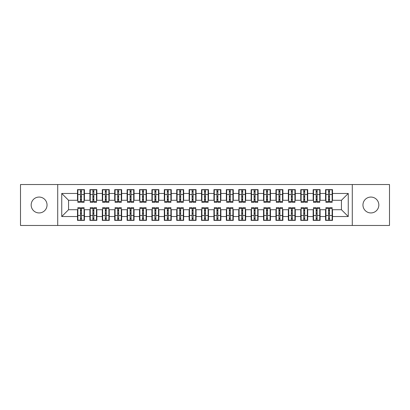 <?xml version="1.0" encoding="UTF-8"?>
<svg xmlns="http://www.w3.org/2000/svg" width="410" height="410" viewBox="0 0 410 410"><rect width="100%" height="100%" fill="white"/><g stroke="black" fill="none" stroke-linecap="round" stroke-linejoin="round"><path stroke-width="0.61" d="M370.896 197.061A7.939 7.939 0 0 0 362.958 205A7.939 7.939 0 0 0 370.896 212.939A7.939 7.939 0 0 0 378.835 205A7.939 7.939 0 0 0 370.896 197.061M39.104 197.061A7.939 7.939 0 0 0 31.165 205A7.939 7.939 0 0 0 39.104 212.939A7.939 7.939 0 0 0 47.042 205A7.939 7.939 0 0 0 39.104 197.061M352.287 225.464L389.5 225.464L389.5 184.536L352.287 184.536L352.287 225.464L57.713 225.464L57.713 184.536L20.5 184.536L20.5 225.464L57.713 225.464M328.538 197.123L329.527 197.123L328.538 197.123M329.527 212.877L328.538 212.877L329.527 212.877M316.136 197.123L317.125 197.123L316.136 197.123M317.125 212.877L316.136 212.877L317.125 212.877M303.733 197.123L304.722 197.123L303.733 197.123M304.722 212.877L303.733 212.877L304.722 212.877M291.325 197.123L292.32 197.123L291.325 197.123M292.32 212.877L291.325 212.877L292.32 212.877M278.923 197.123L279.917 197.123L278.923 197.123M279.917 212.877L278.923 212.877L279.917 212.877M266.52 197.123L267.515 197.123L266.52 197.123M267.515 212.877L266.52 212.877L267.515 212.877M254.118 197.123L255.107 197.123L254.118 197.123M255.107 212.877L254.118 212.877L255.107 212.877M241.715 197.123L242.705 197.123L241.715 197.123M242.705 212.877L241.715 212.877L242.705 212.877M229.313 197.123L230.302 197.123L229.313 197.123M230.302 212.877L229.313 212.877L230.302 212.877M216.905 197.123L217.9 197.123L216.905 197.123M217.9 212.877L216.905 212.877L217.9 212.877M204.503 197.123L205.497 197.123L204.503 197.123M205.497 212.877L204.503 212.877L205.497 212.877M192.1 197.123L193.095 197.123L192.1 197.123M193.095 212.877L192.1 212.877L193.095 212.877M179.698 197.123L180.687 197.123L179.698 197.123M180.687 212.877L179.698 212.877L180.687 212.877M167.295 197.123L168.284 197.123L167.295 197.123M168.284 212.877L167.295 212.877L168.284 212.877M154.893 197.123L155.882 197.123L154.893 197.123M155.882 212.877L154.893 212.877L155.882 212.877M142.485 197.123L143.479 197.123L142.485 197.123M143.479 212.877L142.485 212.877L143.479 212.877M130.083 197.123L131.077 197.123L130.083 197.123M131.077 212.877L130.083 212.877L131.077 212.877M117.68 197.123L118.674 197.123L117.68 197.123M118.674 212.877L117.68 212.877L118.674 212.877M105.278 197.123L106.267 197.123L105.278 197.123M106.267 212.877L105.278 212.877L106.267 212.877M92.875 197.123L93.864 197.123L92.875 197.123M93.864 212.877L92.875 212.877L93.864 212.877M352.287 184.536L57.713 184.536M77.864 200.285L68.562 200.285L61.741 193.464L61.741 216.536L77.495 216.536L77.495 220.38L84.439 220.38L84.439 216.536L89.898 216.536L89.898 220.38L96.842 220.38L96.842 216.536L102.3 216.536L102.3 220.38L109.244 220.38L109.244 216.536L114.703 216.536L114.703 220.38L121.647 220.38L121.647 216.536L127.105 216.536L127.105 220.38L134.055 220.38L134.055 216.536L139.513 216.536L139.513 220.38L146.457 220.38L146.457 216.536L151.915 216.536L151.915 220.38L158.86 220.38L158.86 216.536L164.318 216.536L164.318 220.38L171.262 220.38L171.262 216.536L176.72 216.536L176.72 220.38L183.665 220.38L183.665 216.536L189.123 216.536L189.123 220.38L196.067 220.38L196.067 216.536L201.525 216.536L201.525 220.38L208.475 220.38L208.475 216.536L213.933 216.536L213.933 220.38L220.877 220.38L220.877 216.536L226.335 216.536L226.335 220.38L233.28 220.38L233.28 216.536L238.738 216.536L238.738 220.38L245.682 220.38L245.682 216.536L251.14 216.536L251.14 220.38L258.085 220.38L258.085 216.536L263.543 216.536L263.543 220.38L270.487 220.38L270.487 216.536L275.945 216.536L275.945 220.38L282.895 220.38L282.895 216.536L288.353 216.536L288.353 220.38L295.297 220.38L295.297 216.536L300.755 216.536L300.755 220.38L307.7 220.38L307.7 216.536L313.158 216.536L313.158 220.38L320.102 220.38L320.102 216.536L325.56 216.536L325.56 220.38L332.505 220.38L332.505 209.715L341.438 209.715L341.438 200.285L332.136 200.285M61.741 193.464L77.495 193.464L77.495 200.285M341.438 200.285L348.259 193.464L332.505 193.464L332.505 189.62L325.56 189.62L325.56 193.464L320.102 193.464L320.102 189.62L313.158 189.62L313.158 193.464L307.7 193.464L307.7 189.62L300.755 189.62L300.755 193.464L295.297 193.464L295.297 189.62L288.353 189.62L288.353 193.464L282.895 193.464L282.895 189.62L275.945 189.62L275.945 193.464L270.487 193.464L270.487 189.62L263.543 189.62L263.543 193.464L258.085 193.464L258.085 189.62L251.14 189.62L251.14 193.464L245.682 193.464L245.682 189.62L238.738 189.62L238.738 193.464L233.28 193.464L233.28 189.62L226.335 189.62L226.335 193.464L220.877 193.464L220.877 189.62L213.933 189.62L213.933 193.464L208.475 193.464L208.475 189.62L201.525 189.62L201.525 193.464L196.067 193.464L196.067 189.62L189.123 189.62L189.123 193.464L183.665 193.464L183.665 189.62L176.72 189.62L176.72 193.464L171.262 193.464L171.262 189.62L164.318 189.62L164.318 193.464L158.86 193.464L158.86 189.62L151.915 189.62L151.915 193.464L146.457 193.464L146.457 189.62L139.513 189.62L139.513 193.464L134.055 193.464L134.055 189.62L127.105 189.62L127.105 193.464L121.647 193.464L121.647 189.62L114.703 189.62L114.703 193.464L109.244 193.464L109.244 189.62L102.3 189.62L102.3 193.464L96.842 193.464L96.842 189.62L89.898 189.62L89.898 193.464L84.439 193.464L84.439 189.62L77.495 189.62L77.495 193.464M348.259 193.464L348.259 216.536L332.505 216.536M320.102 216.536L320.102 209.715L325.935 209.715M325.56 216.536L325.56 209.715M332.505 193.464L332.505 200.285M307.7 216.536L307.7 209.715L313.527 209.715M313.158 216.536L313.158 209.715M325.56 193.464L325.56 200.285L319.733 200.285M320.102 193.464L320.102 200.285M295.297 216.536L295.297 209.715L301.124 209.715M300.755 216.536L300.755 209.715M313.158 193.464L313.158 200.285L307.326 200.285M307.7 193.464L307.7 200.285M282.895 216.536L282.895 209.715L288.722 209.715M288.353 216.536L288.353 209.715M300.755 193.464L300.755 200.285L294.923 200.285M295.297 193.464L295.297 200.285M270.487 216.536L270.487 209.715L276.319 209.715M275.945 216.536L275.945 209.715M288.353 193.464L288.353 200.285L282.521 200.285M282.895 193.464L282.895 200.285M258.085 216.536L258.085 209.715L263.917 209.715M263.543 216.536L263.543 209.715M275.945 193.464L275.945 200.285L270.118 200.285M270.487 193.464L270.487 200.285M245.682 216.536L245.682 209.715L251.514 209.715M251.14 216.536L251.14 209.715M263.543 193.464L263.543 200.285L257.716 200.285M258.085 193.464L258.085 200.285M233.28 216.536L233.28 209.715L239.107 209.715M238.738 216.536L238.738 209.715M251.14 193.464L251.14 200.285L245.313 200.285M245.682 193.464L245.682 200.285M220.877 216.536L220.877 209.715L226.704 209.715M226.335 216.536L226.335 209.715M238.738 193.464L238.738 200.285L232.906 200.285M233.28 193.464L233.28 200.285M208.475 216.536L208.475 209.715L214.302 209.715M213.933 216.536L213.933 209.715M226.335 193.464L226.335 200.285L220.503 200.285M220.877 193.464L220.877 200.285M196.067 216.536L196.067 209.715L201.899 209.715M201.525 216.536L201.525 209.715M213.933 193.464L213.933 200.285L208.101 200.285M208.475 193.464L208.475 200.285M183.665 216.536L183.665 209.715L189.497 209.715M189.123 216.536L189.123 209.715M201.525 193.464L201.525 200.285L195.698 200.285M196.067 193.464L196.067 200.285M171.262 216.536L171.262 209.715L177.094 209.715M176.72 216.536L176.72 209.715M189.123 193.464L189.123 200.285L183.296 200.285M183.665 193.464L183.665 200.285M158.86 216.536L158.86 209.715L164.687 209.715M164.318 216.536L164.318 209.715M176.72 193.464L176.72 200.285L170.893 200.285M171.262 193.464L171.262 200.285M146.457 216.536L146.457 209.715L152.284 209.715M151.915 216.536L151.915 209.715M164.318 193.464L164.318 200.285L158.486 200.285M158.86 193.464L158.86 200.285M134.055 216.536L134.055 209.715L139.882 209.715M139.513 216.536L139.513 209.715M151.915 193.464L151.915 200.285L146.083 200.285M146.457 193.464L146.457 200.285M121.647 216.536L121.647 209.715L127.479 209.715M127.105 216.536L127.105 209.715M139.513 193.464L139.513 200.285L133.68 200.285M134.055 193.464L134.055 200.285M109.244 216.536L109.244 209.715L115.077 209.715M114.703 216.536L114.703 209.715M127.105 193.464L127.105 200.285L121.278 200.285M121.647 193.464L121.647 200.285M96.842 216.536L96.842 209.715L102.674 209.715M102.3 216.536L102.3 209.715M114.703 193.464L114.703 200.285L108.875 200.285M109.244 193.464L109.244 200.285M84.439 216.536L84.439 209.715L90.267 209.715M89.898 216.536L89.898 209.715M102.3 193.464L102.3 200.285L96.473 200.285M96.842 193.464L96.842 200.285M80.473 197.123L81.462 197.123L80.473 197.123M81.462 212.877L80.473 212.877L81.462 212.877M61.741 216.536L68.562 209.715L77.864 209.715M77.495 216.536L77.495 209.715M89.898 193.464L89.898 200.285L84.065 200.285M84.439 193.464L84.439 200.285M68.562 200.285L68.562 209.715M325.935 200.285L325.56 200.285M313.527 200.285L313.158 200.285M301.124 200.285L300.755 200.285M288.722 200.285L288.353 200.285M276.319 200.285L275.945 200.285M263.917 200.285L263.543 200.285M251.514 200.285L251.14 200.285M239.107 200.285L238.738 200.285M226.704 200.285L226.335 200.285M214.302 200.285L213.933 200.285M201.899 200.285L201.525 200.285M189.497 200.285L189.123 200.285M177.094 200.285L176.72 200.285M164.687 200.285L164.318 200.285M152.284 200.285L151.915 200.285M139.882 200.285L139.513 200.285M127.479 200.285L127.105 200.285M115.077 200.285L114.703 200.285M102.674 200.285L102.3 200.285M90.267 200.285L89.898 200.285M84.065 209.715L84.439 209.715M96.473 209.715L96.842 209.715M108.875 209.715L109.244 209.715M121.278 209.715L121.647 209.715M133.68 209.715L134.055 209.715M146.083 209.715L146.457 209.715M158.486 209.715L158.86 209.715M170.893 209.715L171.262 209.715M183.296 209.715L183.665 209.715M195.698 209.715L196.067 209.715M208.101 209.715L208.475 209.715M220.503 209.715L220.877 209.715M232.906 209.715L233.28 209.715M245.313 209.715L245.682 209.715M257.716 209.715L258.085 209.715M270.118 209.715L270.487 209.715M282.521 209.715L282.895 209.715M294.923 209.715L295.297 209.715M307.326 209.715L307.7 209.715M319.733 209.715L320.102 209.715M332.136 209.715L332.505 209.715M348.259 216.536L341.438 209.715M77.864 189.743L84.065 189.743L77.864 189.743L77.864 202.335L80.473 202.335L80.473 189.789L84.065 189.809L84.065 202.335L81.462 202.335L81.462 189.809M80.473 191.403L81.462 191.403M80.473 201.289L81.462 201.289M81.462 199.731L80.473 199.731M80.473 199.122L81.462 199.122M84.439 195.514L84.065 195.514M84.439 197.123L84.065 197.123M77.864 195.514L77.495 195.514M77.864 197.123L77.495 197.123M84.065 220.257L77.864 220.257L84.065 220.257L84.065 207.665L81.462 207.665L81.462 220.211L77.864 220.19L77.864 207.665L80.473 207.665L80.473 220.19M81.462 218.597L80.473 218.597M81.462 208.71L80.473 208.71M80.473 210.268L81.462 210.268M81.462 210.878L80.473 210.878M77.495 214.486L77.864 214.486M77.495 212.877L77.864 212.877M84.065 214.486L84.439 214.486M84.065 212.877L84.439 212.877M90.267 189.743L96.473 189.743L90.267 189.743L90.267 202.335L92.875 202.335L92.875 189.789L96.473 189.809L96.473 202.335L93.864 202.335L93.864 189.809M92.875 191.403L93.864 191.403M92.875 201.289L93.864 201.289M93.864 199.731L92.875 199.731M92.875 199.122L93.864 199.122M96.842 195.514L96.473 195.514M96.842 197.123L96.473 197.123M90.267 195.514L89.898 195.514M90.267 197.123L89.898 197.123M102.674 189.743L108.875 189.743L102.674 189.743L102.674 202.335L105.278 202.335L105.278 189.789L108.875 189.809L108.875 202.335L106.267 202.335L106.267 189.809M105.278 191.403L106.267 191.403M105.278 201.289L106.267 201.289M106.267 199.731L105.278 199.731M105.278 199.122L106.267 199.122M109.244 195.514L108.875 195.514M109.244 197.123L108.875 197.123M102.674 195.514L102.3 195.514M102.674 197.123L102.3 197.123M115.077 189.743L121.278 189.743L115.077 189.743L115.077 202.335L117.68 202.335L117.68 189.789L121.278 189.809L121.278 202.335L118.674 202.335L118.674 189.809M117.68 191.403L118.674 191.403M117.68 201.289L118.674 201.289M118.674 199.731L117.68 199.731M117.68 199.122L118.674 199.122M121.647 195.514L121.278 195.514M121.647 197.123L121.278 197.123M115.077 195.514L114.703 195.514M115.077 197.123L114.703 197.123M127.479 189.743L133.68 189.743L127.479 189.743L127.479 202.335L130.083 202.335L130.083 189.789L133.68 189.809L133.68 202.335L131.077 202.335L131.077 189.809M130.083 191.403L131.077 191.403M130.083 201.289L131.077 201.289M131.077 199.731L130.083 199.731M130.083 199.122L131.077 199.122M134.055 195.514L133.68 195.514M134.055 197.123L133.68 197.123M127.479 195.514L127.105 195.514M127.479 197.123L127.105 197.123M96.473 220.257L90.267 220.257L96.473 220.257L96.473 207.665L93.864 207.665L93.864 220.211L90.267 220.19L90.267 207.665L92.875 207.665L92.875 220.19M93.864 218.597L92.875 218.597M93.864 208.71L92.875 208.71M92.875 210.268L93.864 210.268M93.864 210.878L92.875 210.878M89.898 214.486L90.267 214.486M89.898 212.877L90.267 212.877M96.473 214.486L96.842 214.486M96.473 212.877L96.842 212.877M108.875 220.257L102.674 220.257L108.875 220.257L108.875 207.665L106.267 207.665L106.267 220.211L102.674 220.19L102.674 207.665L105.278 207.665L105.278 220.19M106.267 218.597L105.278 218.597M106.267 208.71L105.278 208.71M105.278 210.268L106.267 210.268M106.267 210.878L105.278 210.878M102.3 214.486L102.674 214.486M102.3 212.877L102.674 212.877M108.875 214.486L109.244 214.486M108.875 212.877L109.244 212.877M121.278 220.257L115.077 220.257L121.278 220.257L121.278 207.665L118.674 207.665L118.674 220.211L115.077 220.19L115.077 207.665L117.68 207.665L117.68 220.19M118.674 218.597L117.68 218.597M118.674 208.71L117.68 208.71M117.68 210.268L118.674 210.268M118.674 210.878L117.68 210.878M114.703 214.486L115.077 214.486M114.703 212.877L115.077 212.877M121.278 214.486L121.647 214.486M121.278 212.877L121.647 212.877M133.68 220.257L127.479 220.257L133.68 220.257L133.68 207.665L131.077 207.665L131.077 220.211L127.479 220.19L127.479 207.665L130.083 207.665L130.083 220.19M131.077 218.597L130.083 218.597M131.077 208.71L130.083 208.71M130.083 210.268L131.077 210.268M131.077 210.878L130.083 210.878M127.105 214.486L127.479 214.486M127.105 212.877L127.479 212.877M133.68 214.486L134.055 214.486M133.68 212.877L134.055 212.877M139.882 189.743L146.083 189.743L139.882 189.743L139.882 202.335L142.485 202.335L142.485 189.789L146.083 189.809L146.083 202.335L143.479 202.335L143.479 189.809M142.485 191.403L143.479 191.403M142.485 201.289L143.479 201.289M143.479 199.731L142.485 199.731M142.485 199.122L143.479 199.122M146.457 195.514L146.083 195.514M146.457 197.123L146.083 197.123M139.882 195.514L139.513 195.514M139.882 197.123L139.513 197.123M146.083 220.257L139.882 220.257L146.083 220.257L146.083 207.665L143.479 207.665L143.479 220.211L139.882 220.19L139.882 207.665L142.485 207.665L142.485 220.19M143.479 218.597L142.485 218.597M143.479 208.71L142.485 208.71M142.485 210.268L143.479 210.268M143.479 210.878L142.485 210.878M139.513 214.486L139.882 214.486M139.513 212.877L139.882 212.877M146.083 214.486L146.457 214.486M146.083 212.877L146.457 212.877M152.284 189.743L158.486 189.743L152.284 189.743L152.284 202.335L154.893 202.335L154.893 189.789L158.486 189.809L158.486 202.335L155.882 202.335L155.882 189.809M154.893 191.403L155.882 191.403M154.893 201.289L155.882 201.289M155.882 199.731L154.893 199.731M154.893 199.122L155.882 199.122M158.86 195.514L158.486 195.514M158.86 197.123L158.486 197.123M152.284 195.514L151.915 195.514M152.284 197.123L151.915 197.123M164.687 189.743L170.893 189.743L164.687 189.743L164.687 202.335L167.295 202.335L167.295 189.789L170.893 189.809L170.893 202.335L168.284 202.335L168.284 189.809M167.295 191.403L168.284 191.403M167.295 201.289L168.284 201.289M168.284 199.731L167.295 199.731M167.295 199.122L168.284 199.122M171.262 195.514L170.893 195.514M171.262 197.123L170.893 197.123M164.687 195.514L164.318 195.514M164.687 197.123L164.318 197.123M177.094 189.743L183.296 189.743L177.094 189.743L177.094 202.335L179.698 202.335L179.698 189.789L183.296 189.809L183.296 202.335L180.687 202.335L180.687 189.809M179.698 191.403L180.687 191.403M179.698 201.289L180.687 201.289M180.687 199.731L179.698 199.731M179.698 199.122L180.687 199.122M183.665 195.514L183.296 195.514M183.665 197.123L183.296 197.123M177.094 195.514L176.72 195.514M177.094 197.123L176.72 197.123M158.486 220.257L152.284 220.257L158.486 220.257L158.486 207.665L155.882 207.665L155.882 220.211L152.284 220.19L152.284 207.665L154.893 207.665L154.893 220.19M155.882 218.597L154.893 218.597M155.882 208.71L154.893 208.71M154.893 210.268L155.882 210.268M155.882 210.878L154.893 210.878M151.915 214.486L152.284 214.486M151.915 212.877L152.284 212.877M158.486 214.486L158.86 214.486M158.486 212.877L158.86 212.877M170.893 220.257L164.687 220.257L170.893 220.257L170.893 207.665L168.284 207.665L168.284 220.211L164.687 220.19L164.687 207.665L167.295 207.665L167.295 220.19M168.284 218.597L167.295 218.597M168.284 208.71L167.295 208.71M167.295 210.268L168.284 210.268M168.284 210.878L167.295 210.878M164.318 214.486L164.687 214.486M164.318 212.877L164.687 212.877M170.893 214.486L171.262 214.486M170.893 212.877L171.262 212.877M183.296 220.257L177.094 220.257L183.296 220.257L183.296 207.665L180.687 207.665L180.687 220.211L177.094 220.19L177.094 207.665L179.698 207.665L179.698 220.19M180.687 218.597L179.698 218.597M180.687 208.71L179.698 208.71M179.698 210.268L180.687 210.268M180.687 210.878L179.698 210.878M176.72 214.486L177.094 214.486M176.72 212.877L177.094 212.877M183.296 214.486L183.665 214.486M183.296 212.877L183.665 212.877M189.497 189.743L195.698 189.743L189.497 189.743L189.497 202.335L192.1 202.335L192.1 189.789L195.698 189.809L195.698 202.335L193.095 202.335L193.095 189.809M192.1 191.403L193.095 191.403M192.1 201.289L193.095 201.289M193.095 199.731L192.1 199.731M192.1 199.122L193.095 199.122M196.067 195.514L195.698 195.514M196.067 197.123L195.698 197.123M189.497 195.514L189.123 195.514M189.497 197.123L189.123 197.123M195.698 220.257L189.497 220.257L195.698 220.257L195.698 207.665L193.095 207.665L193.095 220.211L189.497 220.19L189.497 207.665L192.1 207.665L192.1 220.19M193.095 218.597L192.1 218.597M193.095 208.71L192.1 208.71M192.1 210.268L193.095 210.268M193.095 210.878L192.1 210.878M189.123 214.486L189.497 214.486M189.123 212.877L189.497 212.877M195.698 214.486L196.067 214.486M195.698 212.877L196.067 212.877M201.899 189.743L208.101 189.743L201.899 189.743L201.899 202.335L204.503 202.335L204.503 189.789L208.101 189.809L208.101 202.335L205.497 202.335L205.497 189.809M204.503 191.403L205.497 191.403M204.503 201.289L205.497 201.289M205.497 199.731L204.503 199.731M204.503 199.122L205.497 199.122M208.475 195.514L208.101 195.514M208.475 197.123L208.101 197.123M201.899 195.514L201.525 195.514M201.899 197.123L201.525 197.123M208.101 220.257L201.899 220.257L208.101 220.257L208.101 207.665L205.497 207.665L205.497 220.211L201.899 220.19L201.899 207.665L204.503 207.665L204.503 220.19M205.497 218.597L204.503 218.597M205.497 208.71L204.503 208.71M204.503 210.268L205.497 210.268M205.497 210.878L204.503 210.878M201.525 214.486L201.899 214.486M201.525 212.877L201.899 212.877M208.101 214.486L208.475 214.486M208.101 212.877L208.475 212.877M214.302 189.743L220.503 189.743L214.302 189.743L214.302 202.335L216.905 202.335L216.905 189.789L220.503 189.809L220.503 202.335L217.9 202.335L217.9 189.809M216.905 191.403L217.9 191.403M216.905 201.289L217.9 201.289M217.9 199.731L216.905 199.731M216.905 199.122L217.9 199.122M220.877 195.514L220.503 195.514M220.877 197.123L220.503 197.123M214.302 195.514L213.933 195.514M214.302 197.123L213.933 197.123M220.503 220.257L214.302 220.257L220.503 220.257L220.503 207.665L217.9 207.665L217.9 220.211L214.302 220.19L214.302 207.665L216.905 207.665L216.905 220.19M217.9 218.597L216.905 218.597M217.9 208.71L216.905 208.71M216.905 210.268L217.9 210.268M217.9 210.878L216.905 210.878M213.933 214.486L214.302 214.486M213.933 212.877L214.302 212.877M220.503 214.486L220.877 214.486M220.503 212.877L220.877 212.877M226.704 189.743L232.906 189.743L226.704 189.743L226.704 202.335L229.313 202.335L229.313 189.789L232.906 189.809L232.906 202.335L230.302 202.335L230.302 189.809M229.313 191.403L230.302 191.403M229.313 201.289L230.302 201.289M230.302 199.731L229.313 199.731M229.313 199.122L230.302 199.122M233.28 195.514L232.906 195.514M233.28 197.123L232.906 197.123M226.704 195.514L226.335 195.514M226.704 197.123L226.335 197.123M232.906 220.257L226.704 220.257L232.906 220.257L232.906 207.665L230.302 207.665L230.302 220.211L226.704 220.19L226.704 207.665L229.313 207.665L229.313 220.19M230.302 218.597L229.313 218.597M230.302 208.71L229.313 208.71M229.313 210.268L230.302 210.268M230.302 210.878L229.313 210.878M226.335 214.486L226.704 214.486M226.335 212.877L226.704 212.877M232.906 214.486L233.28 214.486M232.906 212.877L233.28 212.877M239.107 189.743L245.313 189.743L239.107 189.743L239.107 202.335L241.715 202.335L241.715 189.789L245.313 189.809L245.313 202.335L242.705 202.335L242.705 189.809M241.715 191.403L242.705 191.403M241.715 201.289L242.705 201.289M242.705 199.731L241.715 199.731M241.715 199.122L242.705 199.122M245.682 195.514L245.313 195.514M245.682 197.123L245.313 197.123M239.107 195.514L238.738 195.514M239.107 197.123L238.738 197.123M245.313 220.257L239.107 220.257L245.313 220.257L245.313 207.665L242.705 207.665L242.705 220.211L239.107 220.19L239.107 207.665L241.715 207.665L241.715 220.19M242.705 218.597L241.715 218.597M242.705 208.71L241.715 208.71M241.715 210.268L242.705 210.268M242.705 210.878L241.715 210.878M238.738 214.486L239.107 214.486M238.738 212.877L239.107 212.877M245.313 214.486L245.682 214.486M245.313 212.877L245.682 212.877M251.514 189.743L257.716 189.743L251.514 189.743L251.514 202.335L254.118 202.335L254.118 189.789L257.716 189.809L257.716 202.335L255.107 202.335L255.107 189.809M254.118 191.403L255.107 191.403M254.118 201.289L255.107 201.289M255.107 199.731L254.118 199.731M254.118 199.122L255.107 199.122M258.085 195.514L257.716 195.514M258.085 197.123L257.716 197.123M251.514 195.514L251.14 195.514M251.514 197.123L251.14 197.123M257.716 220.257L251.514 220.257L257.716 220.257L257.716 207.665L255.107 207.665L255.107 220.211L251.514 220.19L251.514 207.665L254.118 207.665L254.118 220.19M255.107 218.597L254.118 218.597M255.107 208.71L254.118 208.71M254.118 210.268L255.107 210.268M255.107 210.878L254.118 210.878M251.14 214.486L251.514 214.486M251.14 212.877L251.514 212.877M257.716 214.486L258.085 214.486M257.716 212.877L258.085 212.877M263.917 189.743L270.118 189.743L263.917 189.743L263.917 202.335L266.52 202.335L266.52 189.789L270.118 189.809L270.118 202.335L267.515 202.335L267.515 189.809M266.52 191.403L267.515 191.403M266.52 201.289L267.515 201.289M267.515 199.731L266.52 199.731M266.52 199.122L267.515 199.122M270.487 195.514L270.118 195.514M270.487 197.123L270.118 197.123M263.917 195.514L263.543 195.514M263.917 197.123L263.543 197.123M270.118 220.257L263.917 220.257L270.118 220.257L270.118 207.665L267.515 207.665L267.515 220.211L263.917 220.19L263.917 207.665L266.52 207.665L266.52 220.19M267.515 218.597L266.52 218.597M267.515 208.71L266.52 208.71M266.52 210.268L267.515 210.268M267.515 210.878L266.52 210.878M263.543 214.486L263.917 214.486M263.543 212.877L263.917 212.877M270.118 214.486L270.487 214.486M270.118 212.877L270.487 212.877M276.319 189.743L282.521 189.743L276.319 189.743L276.319 202.335L278.923 202.335L278.923 189.789L282.521 189.809L282.521 202.335L279.917 202.335L279.917 189.809M278.923 191.403L279.917 191.403M278.923 201.289L279.917 201.289M279.917 199.731L278.923 199.731M278.923 199.122L279.917 199.122M282.895 195.514L282.521 195.514M282.895 197.123L282.521 197.123M276.319 195.514L275.945 195.514M276.319 197.123L275.945 197.123M282.521 220.257L276.319 220.257L282.521 220.257L282.521 207.665L279.917 207.665L279.917 220.211L276.319 220.19L276.319 207.665L278.923 207.665L278.923 220.19M279.917 218.597L278.923 218.597M279.917 208.71L278.923 208.71M278.923 210.268L279.917 210.268M279.917 210.878L278.923 210.878M275.945 214.486L276.319 214.486M275.945 212.877L276.319 212.877M282.521 214.486L282.895 214.486M282.521 212.877L282.895 212.877M288.722 189.743L294.923 189.743L288.722 189.743L288.722 202.335L291.325 202.335L291.325 189.789L294.923 189.809L294.923 202.335L292.32 202.335L292.32 189.809M291.325 191.403L292.32 191.403M291.325 201.289L292.32 201.289M292.32 199.731L291.325 199.731M291.325 199.122L292.32 199.122M295.297 195.514L294.923 195.514M295.297 197.123L294.923 197.123M288.722 195.514L288.353 195.514M288.722 197.123L288.353 197.123M294.923 220.257L288.722 220.257L294.923 220.257L294.923 207.665L292.32 207.665L292.32 220.211L288.722 220.19L288.722 207.665L291.325 207.665L291.325 220.19M292.32 218.597L291.325 218.597M292.32 208.71L291.325 208.71M291.325 210.268L292.32 210.268M292.32 210.878L291.325 210.878M288.353 214.486L288.722 214.486M288.353 212.877L288.722 212.877M294.923 214.486L295.297 214.486M294.923 212.877L295.297 212.877M301.124 189.743L307.326 189.743L301.124 189.743L301.124 202.335L303.733 202.335L303.733 189.789L307.326 189.809L307.326 202.335L304.722 202.335L304.722 189.809M303.733 191.403L304.722 191.403M303.733 201.289L304.722 201.289M304.722 199.731L303.733 199.731M303.733 199.122L304.722 199.122M307.7 195.514L307.326 195.514M307.7 197.123L307.326 197.123M301.124 195.514L300.755 195.514M301.124 197.123L300.755 197.123M307.326 220.257L301.124 220.257L307.326 220.257L307.326 207.665L304.722 207.665L304.722 220.211L301.124 220.19L301.124 207.665L303.733 207.665L303.733 220.19M304.722 218.597L303.733 218.597M304.722 208.71L303.733 208.71M303.733 210.268L304.722 210.268M304.722 210.878L303.733 210.878M300.755 214.486L301.124 214.486M300.755 212.877L301.124 212.877M307.326 214.486L307.7 214.486M307.326 212.877L307.7 212.877M313.527 189.743L319.733 189.743L313.527 189.743L313.527 202.335L316.136 202.335L316.136 189.789L319.733 189.809L319.733 202.335L317.125 202.335L317.125 189.809M316.136 191.403L317.125 191.403M316.136 201.289L317.125 201.289M317.125 199.731L316.136 199.731M316.136 199.122L317.125 199.122M320.102 195.514L319.733 195.514M320.102 197.123L319.733 197.123M313.527 195.514L313.158 195.514M313.527 197.123L313.158 197.123M319.733 220.257L313.527 220.257L319.733 220.257L319.733 207.665L317.125 207.665L317.125 220.211L313.527 220.19L313.527 207.665L316.136 207.665L316.136 220.19M317.125 218.597L316.136 218.597M317.125 208.71L316.136 208.71M316.136 210.268L317.125 210.268M317.125 210.878L316.136 210.878M313.158 214.486L313.527 214.486M313.158 212.877L313.527 212.877M319.733 214.486L320.102 214.486M319.733 212.877L320.102 212.877M325.935 189.743L332.136 189.743L325.935 189.743L325.935 202.335L328.538 202.335L328.538 189.789L332.136 189.809L332.136 202.335L329.527 202.335L329.527 189.809M328.538 191.403L329.527 191.403M328.538 201.289L329.527 201.289M329.527 199.731L328.538 199.731M328.538 199.122L329.527 199.122M332.505 195.514L332.136 195.514M332.505 197.123L332.136 197.123M325.935 195.514L325.56 195.514M325.935 197.123L325.56 197.123M332.136 220.257L325.935 220.257L332.136 220.257L332.136 207.665L329.527 207.665L329.527 220.211L325.935 220.19L325.935 207.665L328.538 207.665L328.538 220.19M329.527 218.597L328.538 218.597M329.527 208.71L328.538 208.71M328.538 210.268L329.527 210.268M329.527 210.878L328.538 210.878M325.56 214.486L325.935 214.486M325.56 212.877L325.935 212.877M332.136 214.486L332.505 214.486M332.136 212.877L332.505 212.877M77.864 189.809L80.473 189.809M81.462 201.479L84.065 201.479M81.462 194.499L84.065 194.499M77.864 201.479L80.473 201.479M77.864 194.499L80.473 194.499M80.473 196.18L81.462 196.18M80.473 191.731L81.462 191.731M84.065 220.19L81.462 220.19M80.473 208.521L77.864 208.521M80.473 215.501L77.864 215.501M84.065 208.521L81.462 208.521M84.065 215.501L81.462 215.501M81.462 213.82L80.473 213.82M81.462 218.269L80.473 218.269M90.267 189.809L92.875 189.809M93.864 201.479L96.473 201.479M93.864 194.499L96.473 194.499M90.267 201.479L92.875 201.479M90.267 194.499L92.875 194.499M92.875 196.18L93.864 196.18M92.875 191.731L93.864 191.731M102.674 189.809L105.278 189.809M106.267 201.479L108.875 201.479M106.267 194.499L108.875 194.499M102.674 201.479L105.278 201.479M102.674 194.499L105.278 194.499M105.278 196.18L106.267 196.18M105.278 191.731L106.267 191.731M115.077 189.809L117.68 189.809M118.674 201.479L121.278 201.479M118.674 194.499L121.278 194.499M115.077 201.479L117.68 201.479M115.077 194.499L117.68 194.499M117.68 196.18L118.674 196.18M117.68 191.731L118.674 191.731M127.479 189.809L130.083 189.809M131.077 201.479L133.68 201.479M131.077 194.499L133.68 194.499M127.479 201.479L130.083 201.479M127.479 194.499L130.083 194.499M130.083 196.18L131.077 196.18M130.083 191.731L131.077 191.731M96.473 220.19L93.864 220.19M92.875 208.521L90.267 208.521M92.875 215.501L90.267 215.501M96.473 208.521L93.864 208.521M96.473 215.501L93.864 215.501M93.864 213.82L92.875 213.82M93.864 218.269L92.875 218.269M108.875 220.19L106.267 220.19M105.278 208.521L102.674 208.521M105.278 215.501L102.674 215.501M108.875 208.521L106.267 208.521M108.875 215.501L106.267 215.501M106.267 213.82L105.278 213.82M106.267 218.269L105.278 218.269M121.278 220.19L118.674 220.19M117.68 208.521L115.077 208.521M117.68 215.501L115.077 215.501M121.278 208.521L118.674 208.521M121.278 215.501L118.674 215.501M118.674 213.82L117.68 213.82M118.674 218.269L117.68 218.269M133.68 220.19L131.077 220.19M130.083 208.521L127.479 208.521M130.083 215.501L127.479 215.501M133.68 208.521L131.077 208.521M133.68 215.501L131.077 215.501M131.077 213.82L130.083 213.82M131.077 218.269L130.083 218.269M139.882 189.809L142.485 189.809M143.479 201.479L146.083 201.479M143.479 194.499L146.083 194.499M139.882 201.479L142.485 201.479M139.882 194.499L142.485 194.499M142.485 196.18L143.479 196.18M142.485 191.731L143.479 191.731M146.083 220.19L143.479 220.19M142.485 208.521L139.882 208.521M142.485 215.501L139.882 215.501M146.083 208.521L143.479 208.521M146.083 215.501L143.479 215.501M143.479 213.82L142.485 213.82M143.479 218.269L142.485 218.269M152.284 189.809L154.893 189.809M155.882 201.479L158.486 201.479M155.882 194.499L158.486 194.499M152.284 201.479L154.893 201.479M152.284 194.499L154.893 194.499M154.893 196.18L155.882 196.18M154.893 191.731L155.882 191.731M164.687 189.809L167.295 189.809M168.284 201.479L170.893 201.479M168.284 194.499L170.893 194.499M164.687 201.479L167.295 201.479M164.687 194.499L167.295 194.499M167.295 196.18L168.284 196.18M167.295 191.731L168.284 191.731M177.094 189.809L179.698 189.809M180.687 201.479L183.296 201.479M180.687 194.499L183.296 194.499M177.094 201.479L179.698 201.479M177.094 194.499L179.698 194.499M179.698 196.18L180.687 196.18M179.698 191.731L180.687 191.731M158.486 220.19L155.882 220.19M154.893 208.521L152.284 208.521M154.893 215.501L152.284 215.501M158.486 208.521L155.882 208.521M158.486 215.501L155.882 215.501M155.882 213.82L154.893 213.82M155.882 218.269L154.893 218.269M170.893 220.19L168.284 220.19M167.295 208.521L164.687 208.521M167.295 215.501L164.687 215.501M170.893 208.521L168.284 208.521M170.893 215.501L168.284 215.501M168.284 213.82L167.295 213.82M168.284 218.269L167.295 218.269M183.296 220.19L180.687 220.19M179.698 208.521L177.094 208.521M179.698 215.501L177.094 215.501M183.296 208.521L180.687 208.521M183.296 215.501L180.687 215.501M180.687 213.82L179.698 213.82M180.687 218.269L179.698 218.269M189.497 189.809L192.1 189.809M193.095 201.479L195.698 201.479M193.095 194.499L195.698 194.499M189.497 201.479L192.1 201.479M189.497 194.499L192.1 194.499M192.1 196.18L193.095 196.18M192.1 191.731L193.095 191.731M195.698 220.19L193.095 220.19M192.1 208.521L189.497 208.521M192.1 215.501L189.497 215.501M195.698 208.521L193.095 208.521M195.698 215.501L193.095 215.501M193.095 213.82L192.1 213.82M193.095 218.269L192.1 218.269M201.899 189.809L204.503 189.809M205.497 201.479L208.101 201.479M205.497 194.499L208.101 194.499M201.899 201.479L204.503 201.479M201.899 194.499L204.503 194.499M204.503 196.18L205.497 196.18M204.503 191.731L205.497 191.731M208.101 220.19L205.497 220.19M204.503 208.521L201.899 208.521M204.503 215.501L201.899 215.501M208.101 208.521L205.497 208.521M208.101 215.501L205.497 215.501M205.497 213.82L204.503 213.82M205.497 218.269L204.503 218.269M214.302 189.809L216.905 189.809M217.9 201.479L220.503 201.479M217.9 194.499L220.503 194.499M214.302 201.479L216.905 201.479M214.302 194.499L216.905 194.499M216.905 196.18L217.9 196.18M216.905 191.731L217.9 191.731M220.503 220.19L217.9 220.19M216.905 208.521L214.302 208.521M216.905 215.501L214.302 215.501M220.503 208.521L217.9 208.521M220.503 215.501L217.9 215.501M217.9 213.82L216.905 213.82M217.9 218.269L216.905 218.269M226.704 189.809L229.313 189.809M230.302 201.479L232.906 201.479M230.302 194.499L232.906 194.499M226.704 201.479L229.313 201.479M226.704 194.499L229.313 194.499M229.313 196.18L230.302 196.18M229.313 191.731L230.302 191.731M232.906 220.19L230.302 220.19M229.313 208.521L226.704 208.521M229.313 215.501L226.704 215.501M232.906 208.521L230.302 208.521M232.906 215.501L230.302 215.501M230.302 213.82L229.313 213.82M230.302 218.269L229.313 218.269M239.107 189.809L241.715 189.809M242.705 201.479L245.313 201.479M242.705 194.499L245.313 194.499M239.107 201.479L241.715 201.479M239.107 194.499L241.715 194.499M241.715 196.18L242.705 196.18M241.715 191.731L242.705 191.731M245.313 220.19L242.705 220.19M241.715 208.521L239.107 208.521M241.715 215.501L239.107 215.501M245.313 208.521L242.705 208.521M245.313 215.501L242.705 215.501M242.705 213.82L241.715 213.82M242.705 218.269L241.715 218.269M251.514 189.809L254.118 189.809M255.107 201.479L257.716 201.479M255.107 194.499L257.716 194.499M251.514 201.479L254.118 201.479M251.514 194.499L254.118 194.499M254.118 196.18L255.107 196.18M254.118 191.731L255.107 191.731M257.716 220.19L255.107 220.19M254.118 208.521L251.514 208.521M254.118 215.501L251.514 215.501M257.716 208.521L255.107 208.521M257.716 215.501L255.107 215.501M255.107 213.82L254.118 213.82M255.107 218.269L254.118 218.269M263.917 189.809L266.52 189.809M267.515 201.479L270.118 201.479M267.515 194.499L270.118 194.499M263.917 201.479L266.52 201.479M263.917 194.499L266.52 194.499M266.52 196.18L267.515 196.18M266.52 191.731L267.515 191.731M270.118 220.19L267.515 220.19M266.52 208.521L263.917 208.521M266.52 215.501L263.917 215.501M270.118 208.521L267.515 208.521M270.118 215.501L267.515 215.501M267.515 213.82L266.52 213.82M267.515 218.269L266.52 218.269M276.319 189.809L278.923 189.809M279.917 201.479L282.521 201.479M279.917 194.499L282.521 194.499M276.319 201.479L278.923 201.479M276.319 194.499L278.923 194.499M278.923 196.18L279.917 196.18M278.923 191.731L279.917 191.731M282.521 220.19L279.917 220.19M278.923 208.521L276.319 208.521M278.923 215.501L276.319 215.501M282.521 208.521L279.917 208.521M282.521 215.501L279.917 215.501M279.917 213.82L278.923 213.82M279.917 218.269L278.923 218.269M288.722 189.809L291.325 189.809M292.32 201.479L294.923 201.479M292.32 194.499L294.923 194.499M288.722 201.479L291.325 201.479M288.722 194.499L291.325 194.499M291.325 196.18L292.32 196.18M291.325 191.731L292.32 191.731M294.923 220.19L292.32 220.19M291.325 208.521L288.722 208.521M291.325 215.501L288.722 215.501M294.923 208.521L292.32 208.521M294.923 215.501L292.32 215.501M292.32 213.82L291.325 213.82M292.32 218.269L291.325 218.269M301.124 189.809L303.733 189.809M304.722 201.479L307.326 201.479M304.722 194.499L307.326 194.499M301.124 201.479L303.733 201.479M301.124 194.499L303.733 194.499M303.733 196.18L304.722 196.18M303.733 191.731L304.722 191.731M307.326 220.19L304.722 220.19M303.733 208.521L301.124 208.521M303.733 215.501L301.124 215.501M307.326 208.521L304.722 208.521M307.326 215.501L304.722 215.501M304.722 213.82L303.733 213.82M304.722 218.269L303.733 218.269M313.527 189.809L316.136 189.809M317.125 201.479L319.733 201.479M317.125 194.499L319.733 194.499M313.527 201.479L316.136 201.479M313.527 194.499L316.136 194.499M316.136 196.18L317.125 196.18M316.136 191.731L317.125 191.731M319.733 220.19L317.125 220.19M316.136 208.521L313.527 208.521M316.136 215.501L313.527 215.501M319.733 208.521L317.125 208.521M319.733 215.501L317.125 215.501M317.125 213.82L316.136 213.82M317.125 218.269L316.136 218.269M325.935 189.809L328.538 189.809M329.527 201.479L332.136 201.479M329.527 194.499L332.136 194.499M325.935 201.479L328.538 201.479M325.935 194.499L328.538 194.499M328.538 196.18L329.527 196.18M328.538 191.731L329.527 191.731M332.136 220.19L329.527 220.19M328.538 208.521L325.935 208.521M328.538 215.501L325.935 215.501M332.136 208.521L329.527 208.521M332.136 215.501L329.527 215.501M329.527 213.82L328.538 213.82M329.527 218.269L328.538 218.269"/></g></svg>
